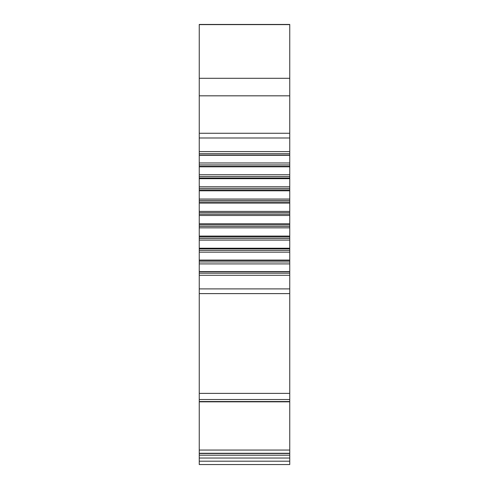 <?xml version="1.0" encoding="UTF-8"?>
<svg xmlns="http://www.w3.org/2000/svg" width="489" height="489" viewBox="0 0 489 489"><rect width="100%" height="100%" fill="white"/><g stroke="black" fill="none" stroke-linecap="round" stroke-linejoin="round"><path stroke-width="0.73" d="M199.249 24.45L199.249 464.55L289.751 464.55L289.751 24.45L199.249 24.45M289.751 151.602L199.249 151.602M199.249 155.3L289.751 155.3M289.751 162.978L199.249 162.978M199.249 166.81L289.751 166.81M289.751 174.732L199.249 174.732M199.249 178.674L289.751 178.674M289.751 186.786L199.249 186.786M199.249 190.802L289.751 190.802M289.751 199.041L199.249 199.041M199.249 203.106L289.751 203.106M289.751 211.407L199.249 211.407M199.249 215.484L289.751 215.484M289.751 223.785L199.249 223.785M199.249 227.85L289.751 227.85M289.751 236.083L199.249 236.083M199.249 240.105L289.751 240.105M289.751 248.216L199.249 248.216M199.249 252.153L289.751 252.153M289.751 260.081L199.249 260.081M199.249 263.913L289.751 263.913M289.751 271.584L199.249 271.584M199.249 275.289L289.751 275.289M289.751 393.376L199.249 393.376M289.751 401.83L199.249 401.83M289.751 453.486L199.249 453.486M289.751 458.028L199.249 458.028M289.751 24.615L199.249 24.615M199.249 78.301L289.751 78.301M289.751 95.826L199.249 95.826M199.249 133.271L289.751 133.271M289.751 137.99L199.249 137.99M199.249 153.687L289.751 153.687M289.751 155.08L199.249 155.08M199.249 164.927L289.751 164.927M289.751 166.37L199.249 166.37M199.249 176.535L289.751 176.535M289.751 178.014L199.249 178.014M199.249 188.418L289.751 188.418M289.751 189.934L199.249 189.934M199.249 200.496L289.751 200.496M289.751 202.03L199.249 202.03M199.249 212.678L289.751 212.678M289.751 214.213L199.249 214.213M199.249 224.861L289.751 224.861M289.751 226.389L199.249 226.389M199.249 236.957L289.751 236.957M289.751 238.467L199.249 238.467M199.249 248.87L289.751 248.87M289.751 250.356L199.249 250.356M199.249 260.521L289.751 260.521M289.751 261.963L199.249 261.963M199.249 271.811L289.751 271.811M289.751 273.204L199.249 273.204M289.751 288.901L199.249 288.901M289.751 293.614L199.249 293.614M199.249 399.525L289.751 399.525M289.751 401.53L199.249 401.53M199.249 450.045L289.751 450.045M289.751 453.272L199.249 453.272M199.249 455.198L289.751 455.198M199.249 461.188L289.751 461.188"/></g></svg>
